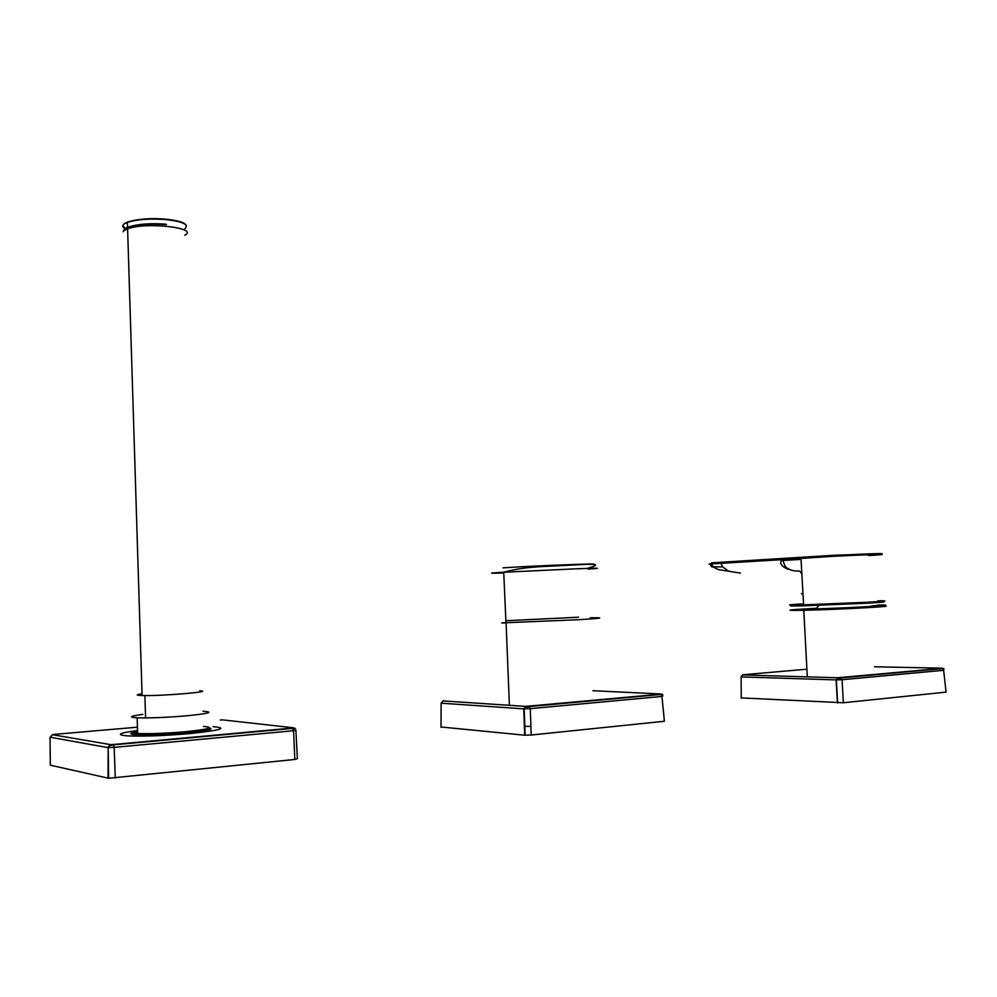 <?xml version="1.0" encoding="UTF-8"?>
<svg xmlns="http://www.w3.org/2000/svg" width="997" height="997" viewBox="0 0 997 997"><rect width="100%" height="100%" fill="white"/><g stroke="black" fill="none" stroke-linecap="round" stroke-linejoin="round"><path stroke-width="1.5" d="M819.06 605.353L815.945 608.905L819.497 608.781C859.763 607.447 902.385 604.718 879.342 605.017L870.805 606.151M943.586 669.972L942.14 668.189M840.496 677.673L842.066 679.717L836.122 679.904L837.53 677.761L942.028 668.339M806.897 669.211L742.715 674.77L741.145 676.627M946.078 692.117L843.362 702.748L842.066 679.717L943.636 670.283L946.078 692.117M741.22 697.912L843.362 702.748M801.974 604.83C786.321 605.84 786.521 606.176 802.585 605.852L865.521 603.297C884.962 602.188 889.237 601.665 878.332 601.739M801.351 593.576L803.009 594.374M721.579 562.221L711.584 562.831L710.948 563.828L720.943 563.23L721.579 562.221L834.464 555.242L881.261 553.622M710.998 564.078C708.418 564.19 708.294 564.152 710.612 563.966L781.947 559.566L782.595 558.507M787.917 569.25C781.137 566.171 779.156 562.981 781.96 559.678L834.526 556.226C876.612 554.195 898.222 553.821 868.424 555.553M713.029 567.069C711.26 567.006 710.45 565.972 710.612 563.966L715.161 568.153M728.446 571.032L727.162 570.994M799.32 571.044L795.369 570.932C795.456 571.119 788.315 570.272 785.113 566.246L782.533 559.616L720.956 563.33L722.688 566.882L713.216 566.844L718.164 569.574L740.397 573.076M662.731 695.981L661.933 696.442L660.861 693.974L592.953 690.722M528.884 706.287L530.279 708.668L523.761 708.855L525.631 706.387L660.45 694.199M443.727 700.679L441.16 702.86M664.401 721.255L531.202 735.026L530.279 708.668L661.933 696.442L664.401 721.255M441.01 726.987L524.671 735.2L531.202 735.026M137.449 727.187L53.875 734.428L52.467 734.702L50.037 737.394L50.324 765.185L108.636 778.271L294.825 759.465L297.38 758.655L295.885 730.415M117.496 744.385L118.257 744.435M213.096 726.663C228.425 728.009 220.823 730.303 190.277 733.543C164.393 735.761 143.493 736.546 127.566 735.898C115.365 734.851 118.68 733.057 137.549 730.514M202.989 711.235C214.679 712.082 208.747 713.653 185.205 715.933C165.39 717.528 149.376 718.152 137.15 717.803C128.065 717.217 129.946 716.083 142.808 714.388M124.725 230.195L127.604 228.849C145.973 221.608 199.811 227.939 184.682 235.267M199.811 690.784C215.489 691.644 161.04 696.18 142.085 695.532L139.119 695.383C135.941 695.059 136.913 694.523 142.035 693.787M142.073 695.133C140.029 694.934 140.016 694.61 142.048 694.174M133.274 411.636L133.411 416.11M132.888 399.249L133.025 403.735M132.501 386.886L132.651 391.36M132.127 374.523L132.265 378.997M131.741 362.185L131.878 366.647M131.355 349.847L131.492 354.309M130.968 337.522L131.106 341.983M130.595 325.221L130.732 329.671M130.208 312.921L130.345 317.37M129.822 300.633L129.971 305.07M129.448 288.357L129.585 292.794M129.062 276.082L129.199 280.518M128.688 263.831L128.825 268.268M128.301 251.593L128.439 256.017M877.485 606.026C904.94 605.565 861.944 608.432 819.434 609.815L803.781 610.276C781.872 610.6 786.097 609.927 816.481 608.257M941.903 668.189L874.531 666.769M742.503 674.932L837.53 677.761M741.22 698.261L741.132 676.926L836.122 679.904L837.405 702.922M801.924 603.895C785.486 604.93 785.511 605.279 801.987 604.93L867.627 602.238C886.47 601.141 889.922 600.655 877.958 600.792M787.094 559.105L799.382 558.37M799.444 559.491L781.673 560.538M722.688 566.882L728.284 570.957M800.117 571.655L801.862 573.861M442.93 700.916L525.631 706.387M441.01 727.336L441.135 703.184L523.761 708.855L524.671 735.2M524.36 726.364L530.903 726.339M501.765 622.913L580.042 619.648C602.225 618.215 605.665 617.604 590.336 617.791M588.006 569.1C603.26 568.103 599.795 567.978 577.612 568.739L499.509 572.452C487.683 573.25 489.103 573.425 503.747 572.976M503.086 567.854C531.202 565.872 612.258 562.769 590.162 564.489M52.467 734.702L110.293 744.585L107.676 747.563L50.049 737.194M113.184 744.51L292.383 728.047L293.567 730.726L114.169 747.389L113.184 744.51L110.293 744.585M294.938 728.234L292.383 728.047M293.417 727.773L223.777 720.008M220.325 720.008L222.967 719.921M295.673 729.206L292.869 728.371L113.596 744.859C111.215 744.996 109.408 745.918 108.187 747.613L114.169 747.389L115.266 778.034M294.825 759.465L293.567 730.726L295.872 730.103M108.062 778.196L108.187 747.613L108.636 778.271M137.586 731.624C126.756 733.555 128.887 734.714 143.992 735.113L186.265 733.044C197.506 732.097 216.698 729.505 209.27 728.022M137.549 730.527C129.984 731.972 130.021 732.957 137.636 733.493C149.862 733.979 165.888 733.368 185.716 731.686C209.27 729.218 215.202 727.461 203.488 726.427M184.881 228.649C189.305 224.587 182.962 221.558 165.851 219.564L165.514 219.539C149.612 218.443 136.913 219.377 127.404 222.343M127.604 228.849L127.392 222.343L124.525 223.702C122.17 225.285 122.22 226.867 124.662 228.45M185.355 224.425C182.738 221.97 176.207 220.225 165.751 219.19L165.851 219.564M165.514 219.539L165.328 219.153C142.16 216.885 116.35 222.381 124.637 227.59M127.392 222.343C136.901 219.066 149.575 218.007 165.415 219.166L165.402 219.153M166.412 224.599L166.013 224.562C149.999 223.44 137.187 224.362 127.554 227.328L124.675 228.674L123.142 231.765M124.675 228.55L123.578 231.13M815.945 608.905L803.781 610.276L807.296 676.863M837.63 702.922L836.346 679.904L841.144 677.898L942.688 668.563C944.022 668.177 944.296 668.563 943.536 669.747M876.774 554.494C893.3 552.849 869.471 553.659 834.477 555.429L800.965 557.984L803.594 604.892L801.987 605.029M781.76 560.302L799.432 559.255M525.132 735.225L524.21 708.867L529.457 706.561L661.061 694.46C662.444 693.912 662.98 694.286 662.681 695.582L662.681 695.582M506.09 622.838L509.392 705.315M505.89 620.745L578.621 617.205M587.881 568.178C600.593 564.726 597.589 563.579 578.858 564.726L539.028 566.745C527.7 567.679 520.372 567.978 503.722 572.203L505.978 622.838L502.949 622.988M209.432 727.922C212 729.53 204.198 731.175 186.04 732.895C165.863 734.851 149.737 735.051 137.636 733.493L137.15 717.803M165.751 219.19C177.79 220.399 184.632 222.481 186.277 225.422M165.913 224.188C149.961 223.004 137.175 224.051 127.554 227.328L142.085 695.532M144.889 695.57L145.587 717.915"/></g></svg>

